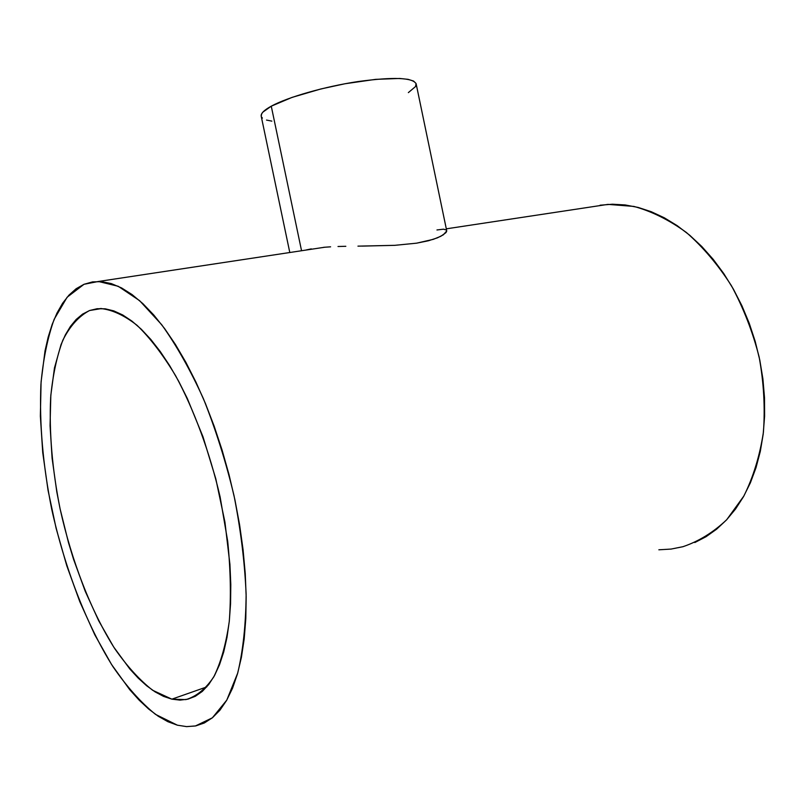 <?xml version="1.0" encoding="UTF-8"?>
<svg xmlns="http://www.w3.org/2000/svg" width="805" height="805" viewBox="0 0 805 805"><rect width="100%" height="100%" fill="white"/><g stroke="black" fill="none" stroke-linecap="round" stroke-linejoin="round"><path stroke-width="1.21" d="M301.553 250.737L271.265 106.18C264.03 110.164 260.689 113.515 261.212 116.222L261.665 113.817L262.933 112.086L271.265 106.18L301.553 250.737M171.878 699.163L206.764 686.917L171.878 699.163L152.668 690.288C139.668 680.104 127.049 666.258 114.813 648.739C90.995 611.267 71.605 560.954 60.113 508.931C52.184 469.255 49.035 432.064 50.675 397.348C52.748 375.533 56.783 356.504 62.8 340.284C69.934 326.075 78.86 316.154 89.576 310.519L100.575 308.526C111.996 309.653 124.151 315.248 137.041 325.3C150.122 337.969 162.982 354.784 175.641 375.764C194.096 409.805 209.723 452.138 220.127 496.987L227.714 541.393C230.612 570.393 231.136 597.089 229.264 621.47C226.084 643.909 220.922 662.384 213.768 676.904C205.698 688.889 196.41 696.456 185.915 699.605L171.878 699.163L163.546 696.385L155.093 691.877L146.611 685.729L138.158 678.062L129.816 668.975L113.696 647.019L98.713 620.806L85.229 591.262L73.577 559.334L68.526 542.761L60.113 508.931L56.803 491.905L52.094 458.186L50.061 425.664L50.826 395.265L54.468 367.935L61.019 344.651L65.376 334.83L70.438 326.397L76.173 319.454L82.563 314.121L89.576 310.519L101.651 308.536L89.576 310.519L97.153 308.718L105.254 308.818L113.797 310.891L122.712 314.966L131.919 321.094L141.318 329.255L150.807 339.428L160.265 351.544L169.593 365.52L178.65 381.218L187.324 398.485L203.031 436.884L215.81 478.834L224.937 522.123L229.928 564.416L230.794 584.49L230.572 603.488L229.294 621.198L226.99 637.419L223.71 651.98L219.513 664.739L214.502 675.606L208.737 684.502L202.307 691.404L195.313 696.295L187.857 699.183L180.008 700.119L171.878 699.163M177.382 725.184L155.516 714.377C140.794 702.433 126.566 686.474 112.841 666.49C86.145 623.895 64.601 567.525 51.751 509.374C42.866 465.049 39.264 423.329 40.934 384.237C43.128 359.573 47.535 337.929 54.156 319.313L67.107 297.236L84.022 284.286L98.401 281.478L118.194 286.268L139.607 300.657L161.704 324.717C176.466 345.345 190.382 370.048 203.464 398.807C215.68 429.387 225.873 461.688 234.034 495.709C240.755 529.871 244.78 562.735 246.129 594.321C245.877 624.308 243.08 650.541 237.727 673.02L226.779 700.119L212.379 717.808L195.404 725.979L186.539 726.613L177.382 725.184L186.7 726.623L195.716 725.919L204.329 722.981L212.429 717.758L219.906 710.221L226.648 700.35L232.554 688.174L237.505 673.785L241.419 657.262L244.207 638.768L245.807 618.492L246.169 596.676L245.243 573.573L243.05 549.493L239.588 524.759L234.899 499.724L229.043 474.739L222.11 450.146L214.211 426.308L205.446 403.547L195.967 382.154L185.915 362.391L175.43 344.49L164.663 328.641L153.755 314.976L142.847 303.606L132.08 294.58L121.565 287.928L111.412 283.632L101.712 281.639L92.565 281.891L84.022 284.286L76.153 288.723L69.009 295.083L62.619 303.223L57.004 313.024L52.194 324.335L48.199 337.013L45.01 350.93L41.085 381.882L40.361 416.115L42.735 452.591L48.048 490.336L56.129 528.372L66.785 565.764L79.765 601.587L94.809 634.843L111.583 664.538L129.686 689.623L139.094 700.098L148.643 709.024L158.273 716.269L167.883 721.693L177.382 725.184M682.71 546.776C698.69 541.403 713.361 532.377 726.734 519.688L743.88 495.991C753.249 477.164 759.759 455.942 763.402 432.325C765.223 407.793 763.804 382.707 759.155 357.078C752.685 331.741 743.428 307.933 731.393 285.654C718.04 264.805 703.037 247.085 686.373 232.474C669.166 219.986 651.678 211.292 633.877 206.422L607.986 204.379L592.269 206.754M306.142 249.973L311.294 248.876M323.64 247.316L330.603 246.823L323.64 247.316M338.009 246.501L345.828 246.3L338.009 246.501M446.373 232.011L446.735 230.904L443.424 234.768L437.457 237.827L428.451 240.755L416.608 243.17L394.802 245.334L357.953 246.149M436.954 229.968L443.575 229.173L446.373 230.029M658.852 549.795L671.098 549.07L683.133 546.665M694.826 542.54L706.045 536.704L716.661 529.147L726.533 519.899L735.529 509.042L743.528 496.635L750.391 482.799L756.016 467.665L760.302 451.394L763.19 434.167L764.599 416.195L764.509 397.7L762.909 378.914L759.789 360.077L755.211 341.441L749.224 323.248L741.908 305.729L733.385 289.106L723.765 273.569L713.18 259.321L701.789 246.501L689.734 235.251L677.186 225.652L664.306 217.793L651.245 211.715L638.144 207.428L625.163 204.943L612.424 204.218L600.057 205.215M446.735 230.904L416.155 83.851C412.885 77.532 393.464 76.767 357.883 81.577C324.586 86.598 287.586 97.214 271.265 106.18L292.044 97.395L320.923 88.953L344.953 83.76L375.573 79.363L399.703 78.457L408.075 79.343L413.569 81.053L416.054 83.499L415.541 86.548L408.356 92.615M362.029 246.109L394.802 245.334L416.608 243.17L433.311 239.337L440.828 236.278L445.92 232.645M271.869 121.132L266.515 120.076M262.41 118.094L261.414 116.836M289.8 252.518L261.212 116.222M607.986 204.379L446.332 228.831M98.401 281.478L324.888 247.205"/></g></svg>

